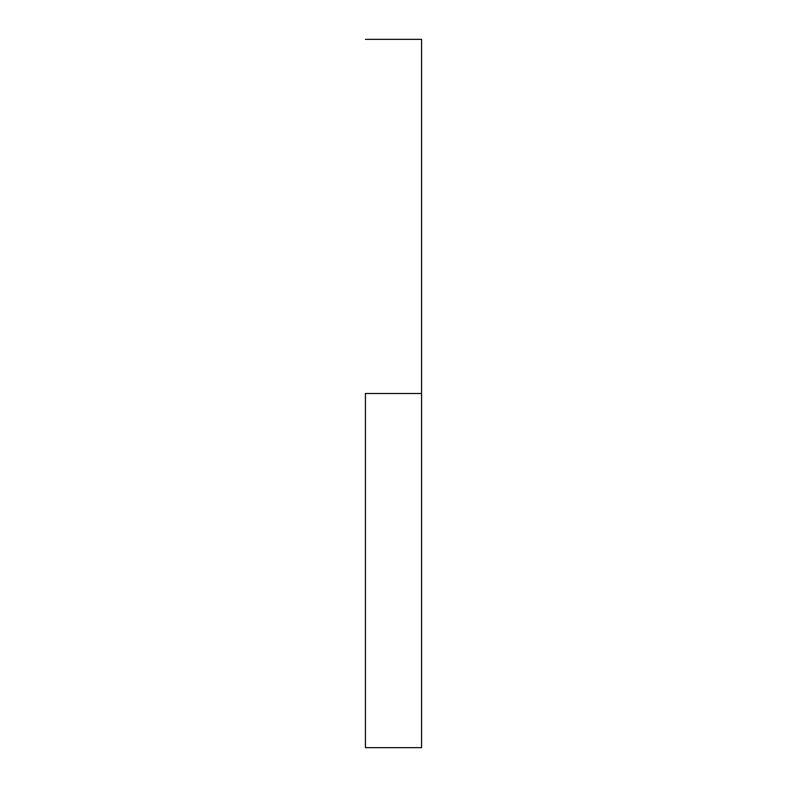 <?xml version="1.0" encoding="UTF-8"?>
<svg xmlns="http://www.w3.org/2000/svg" width="787" height="787" viewBox="0 0 787 787"><rect width="100%" height="100%" fill="white"/><g stroke="black" fill="none" stroke-linecap="round" stroke-linejoin="round"><path stroke-width="1.18" d="M365.424 393.5L421.576 393.5L421.576 39.35L421.576 393.5L365.424 393.5L365.424 747.65L365.424 393.5M421.576 747.65L421.576 393.5L421.576 747.65L365.424 747.65M421.576 122.369L421.576 122.9M365.424 39.35L421.576 39.35"/></g></svg>
